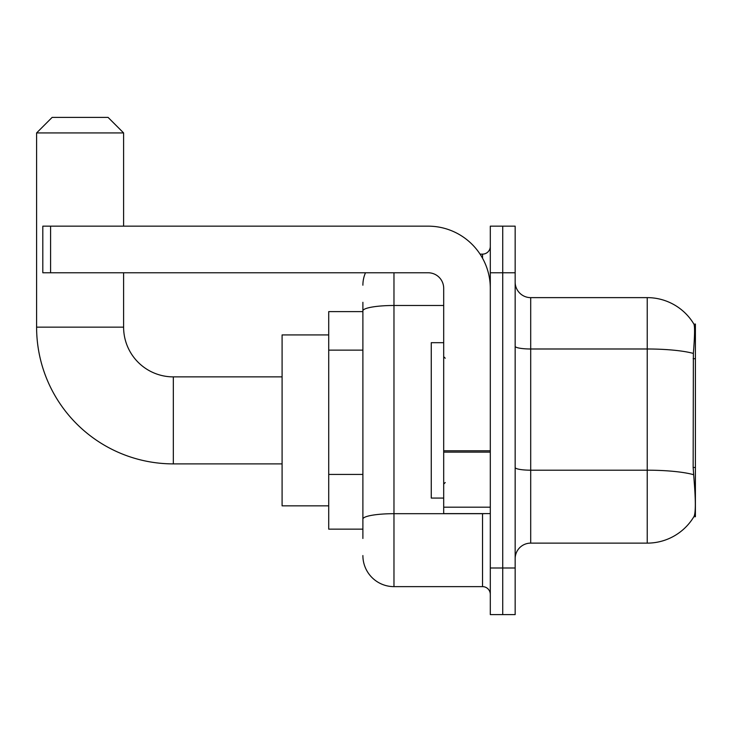 <?xml version="1.0" encoding="UTF-8"?>
<svg xmlns="http://www.w3.org/2000/svg" width="732" height="732" viewBox="0 0 732 732"><rect width="100%" height="100%" fill="white"/><g stroke="black" fill="none" stroke-linecap="round" stroke-linejoin="round"><path stroke-width="1.1" d="M695.4 467.483L693.149 467.483L694.146 480.979C695.711 500.441 695.711 512.199 694.146 516.252L693.872 516.719L695.4 516.719L695.4 324.047L693.991 324.239A54.378 54.378 0 0 0 647.234 297.631A54.378 54.378 0 0 1 693.872 324.047A54.378 54.378 0 0 0 647.234 297.631L530.7 297.631A15.537 15.537 0 0 1 515.163 282.095A15.537 15.537 0 0 0 530.7 297.631L530.7 543.126A15.537 15.537 0 0 0 515.163 558.672M362.889 340.81L362.889 302.298L362.889 311.622L328.714 311.622L328.714 529.144L362.889 529.144M694.146 516.252A54.378 54.378 0 0 1 647.234 543.126L530.7 543.126M502.728 567.986L502.728 614.606L515.163 614.606L515.163 567.986L502.728 567.986L502.728 614.606L490.303 614.606L490.303 567.986L502.728 567.986L502.728 272.771L502.728 567.986M490.303 567.986L490.303 226.161L502.728 226.161L502.728 272.771L502.728 226.161L515.163 226.161L515.163 567.986M693.149 467.483L693.369 353.437C694.714 336.537 694.924 326.811 693.991 324.239A54.378 54.378 0 0 0 647.234 297.631L647.234 348.99L530.7 348.99A15.537 2.699 0 0 1 515.163 346.291M362.889 538.468L362.889 302.298M393.972 272.771L393.972 586.634L482.534 586.634L482.534 513.608M480.055 254.132L482.534 254.132A7.768 7.768 0 0 0 490.303 246.364M362.889 524.487L362.889 483.761M490.303 594.402A7.768 7.768 0 0 0 482.534 586.634M362.889 285.205A31.073 31.073 0 0 1 365.488 272.771M393.972 586.634A31.073 31.073 0 0 1 362.889 555.561M443.693 342.695L431.258 342.695L431.258 498.071L443.693 498.071M282.095 463.887L173.328 463.887A136.728 136.728 0 0 1 36.6 327.158L36.6 132.931L52.137 117.395L108.071 117.395L123.607 132.931L36.6 132.931M173.328 463.887L173.328 376.879A49.721 49.721 0 0 1 123.607 327.158L123.607 272.771M123.607 226.161L123.607 132.931M328.714 334.927L282.095 334.927L282.095 505.839L328.714 505.839M490.303 513.608L443.693 513.608L443.693 450.775L490.303 450.775M490.303 288.307A62.147 62.147 0 0 0 428.147 226.161L50.581 226.161L50.581 272.771L428.147 272.771A15.537 15.537 0 0 1 443.693 288.307L443.693 450.775M50.581 272.771L42.813 272.771L42.813 226.161L50.581 226.161M695.4 358.717L693.149 358.717M362.889 350.134L328.714 350.134M362.889 474.437L328.714 474.437M647.234 543.126L647.234 348.99A54.378 9.443 180 0 1 693.369 353.437M693.533 474.675A54.378 9.443 180 0 0 647.234 470.191L530.7 470.191A15.537 2.699 0 0 1 515.163 467.492M515.163 272.771L490.303 272.771M485.234 513.608A7.768 1.345 0 0 1 482.534 513.69L393.972 513.69A31.073 5.399 180 0 0 362.889 519.089M362.889 310.88A31.073 5.399 180 0 1 393.972 305.491L443.693 305.491M482.534 258.222L482.534 254.132M36.6 327.158L123.607 327.158M490.303 452.129L443.693 452.129M443.693 507.184L490.303 507.184M445.239 358.232L443.693 356.676M445.239 482.534L443.693 484.09M282.095 376.879L173.328 376.879"/></g></svg>
